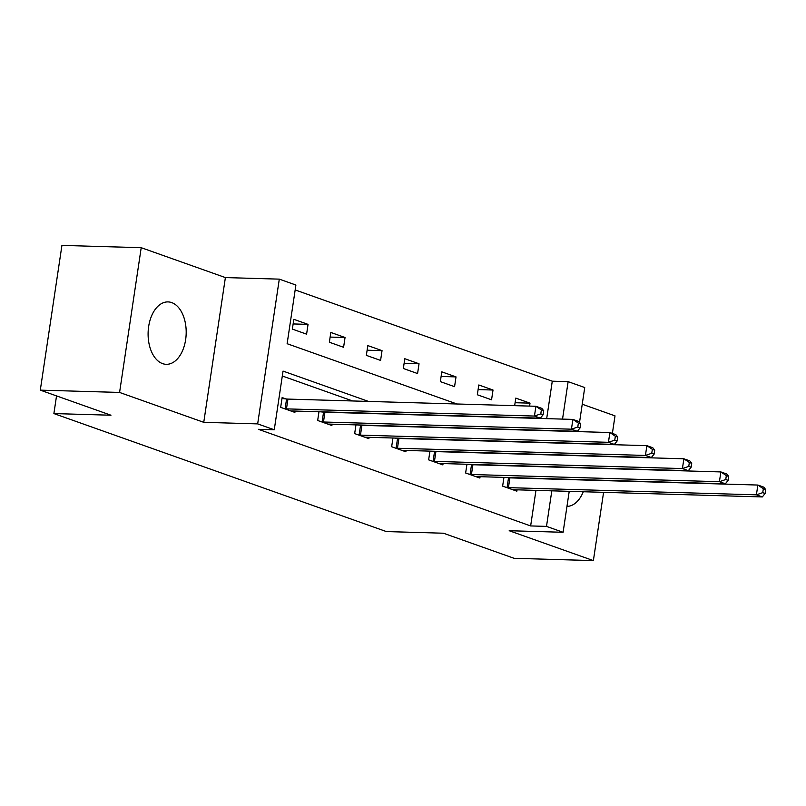<?xml version="1.0" encoding="UTF-8"?>
<svg xmlns="http://www.w3.org/2000/svg" width="806" height="806" viewBox="0 0 806 806"><rect width="100%" height="100%" fill="white"/><g stroke="black" fill="none" stroke-linecap="round" stroke-linejoin="round"><path stroke-width="1.21" d="M171.708 302.603A31.222 19.042 91.7 0 0 168.051 301.907A31.222 19.042 91.7 0 0 148.294 329.543A31.222 19.042 91.7 0 0 162.59 363.627A31.222 19.042 91.7 0 0 166.248 364.322A31.222 19.042 91.7 0 0 185.995 336.686A31.222 19.042 91.7 0 0 171.708 302.603M546.68 418.646L552.281 381.188L568.129 381.651L584.733 387.535L579.524 422.394M612.379 433.416L615.008 415.856L582.234 404.229M569.217 491.338L563.102 532.282L509.19 530.721L593.377 560.603L514.097 558.306L443.431 533.219L386.356 531.567L53.891 413.569L110.966 415.221L40.3 390.144L61.931 245.397L141.211 247.694L119.58 392.441L203.757 422.324L257.668 423.885L279.299 279.138L295.903 285.032L287.127 343.709L456.972 403.987M203.757 422.324L225.388 277.576L141.211 247.694M225.388 277.576L279.299 279.138M552.281 381.188L295.167 289.938M593.377 560.603L603.583 492.335M40.3 390.144L119.58 392.441M56.531 395.907L53.891 413.569M292.366 329.11L306.592 334.158L308.053 324.375L293.827 319.327L292.366 329.11M329.362 342.238L343.588 347.285L345.049 337.502L330.823 332.455L329.362 342.238M366.347 355.365L380.583 360.413L382.044 350.64L367.818 345.583L366.347 355.365M403.343 368.493L417.579 373.551L419.039 363.768L404.803 358.72L403.343 368.493M440.338 381.621L454.564 386.679L456.025 376.896L441.799 371.848L440.338 381.621M477.333 394.759L491.559 399.806L493.02 390.023L478.794 384.976L477.333 394.759M514.661 405.66L515.79 398.104L530.016 403.151L529.572 406.093M368.493 401.418L283.037 371.092L274.262 429.769L258.414 429.316L530.64 525.935L535.96 490.37M537.602 466.614L536.675 466.281M500.617 453.486L499.68 453.153M463.621 440.348L462.694 440.026M426.626 427.22L425.699 426.888M389.63 414.093L388.704 413.76M352.635 400.965L282.302 375.999M285.969 398.93L282.13 397.57L280.669 407.352L294.895 412.4L295.097 411.05M318.975 411.745L317.665 420.48L331.891 425.528L332.092 424.178M322.964 412.057L322.35 411.836M355.96 424.873L354.66 433.608L368.886 438.655L369.088 437.305M359.96 425.185L359.345 424.974M392.955 438.001L391.656 446.736L405.881 451.783L406.083 450.443M396.955 438.323L396.33 438.101M429.951 451.128L428.641 459.863L442.877 464.911L443.078 463.571M433.95 451.451L433.326 451.229M466.946 464.256L465.636 472.991L479.872 478.049L480.074 476.699M470.936 464.578L470.321 464.357M503.941 477.394L502.632 486.129L516.858 491.176L517.059 489.826M507.931 477.706L507.317 477.484M563.102 532.282L546.498 526.389L551.818 490.834M530.64 525.935L546.498 526.389M274.262 429.769L257.668 423.885M578.386 430.031L578.144 431.613M562.538 419.1L568.129 381.651M493.03 416.783L493.957 417.115M530.026 429.92L530.952 430.243M553.46 467.067L552.533 466.745M516.465 453.939L515.538 453.607M479.469 440.811L478.542 440.479M442.484 427.684L441.547 427.351M405.489 414.556L404.562 414.224M293.132 323.941L308.053 324.375M330.128 337.079L345.049 337.502M367.123 350.207L382.044 350.64M404.118 363.335L419.039 363.768M441.114 376.462L456.025 376.896M478.099 389.59L493.02 390.023M515.094 402.718L530.016 403.151M566.971 506.39A31.222 19.042 91.7 0 0 583.272 491.751M284.508 408.713L285.112 408.773A4 0.615 -171.5 0 0 286.473 408.874L534.449 416.057L540.373 418.163L292.397 410.969A4 0.615 -171.5 0 0 291.389 411L291.067 411.04M281.989 398.517L286.573 398.99A4 0.615 -171.5 0 0 287.933 399.091L535.909 406.274L541.833 408.38L543.738 410.798L541.37 409.962L540.786 413.871L543.153 414.717L543.738 410.798M540.786 413.871L534.449 416.057L535.909 406.274L541.37 409.962M540.373 418.163L543.153 414.717M321.503 421.84L322.108 421.901A4 0.615 -171.5 0 0 323.468 422.001L571.434 429.185L577.368 431.291L329.392 424.107A4 0.615 -171.5 0 0 328.385 424.127L328.052 424.168M320.294 411.785L323.569 412.128A4 0.615 -171.5 0 0 324.929 412.219L572.895 419.402L578.829 421.508L580.733 423.926L578.365 423.09L577.781 426.999L580.149 427.845L580.733 423.926M577.781 426.999L571.434 429.185L572.895 419.402L578.365 423.09M577.368 431.291L580.149 427.845M358.499 434.968L359.103 435.028A4 0.615 -171.5 0 0 360.453 435.129L608.429 442.313L614.363 444.418L366.387 437.235A4 0.615 -171.5 0 0 365.37 437.255L365.047 437.295M357.29 424.913L360.564 425.256A4 0.615 -171.5 0 0 361.924 425.346L609.89 432.53L615.824 434.635L617.728 437.064L615.351 436.217L614.766 440.126L617.144 440.973L617.728 437.064M614.766 440.126L608.429 442.313L609.89 432.53L615.351 436.217M614.363 444.418L617.144 440.973M395.494 448.096L396.099 448.166A4 0.615 -171.5 0 0 397.449 448.257L645.425 455.44L651.349 457.546L403.383 450.363A4 0.615 -171.5 0 0 402.365 450.383L402.043 450.423M394.285 438.041L397.56 438.383A4 0.615 -171.5 0 0 398.91 438.474L646.886 445.658L652.81 447.763L654.724 450.191L652.346 449.345L651.762 453.254L654.14 454.1L654.724 450.191M651.762 453.254L645.425 455.44L646.886 445.658L652.346 449.345M651.349 457.546L654.14 454.1M432.479 461.223L433.094 461.294A4 0.615 -171.5 0 0 434.444 461.385L682.42 468.568L688.344 470.674L440.368 463.49A4 0.615 -171.5 0 0 439.361 463.521L439.038 463.551M431.281 451.169L434.555 451.511A4 0.615 -171.5 0 0 435.905 451.602L683.881 458.795L689.805 460.891L691.709 463.319L689.342 462.473L688.757 466.392L691.125 467.228L691.709 463.319M688.757 466.392L682.42 468.568L683.881 458.795L689.342 462.473M688.344 470.674L691.125 467.228M469.475 474.361L470.079 474.422A4 0.615 -171.5 0 0 471.439 474.512L719.415 481.696L725.34 483.802L477.364 476.618A4 0.615 -171.5 0 0 476.356 476.648L476.034 476.678M468.266 464.296L471.54 464.639A4 0.615 -171.5 0 0 472.9 464.74L720.876 471.923L726.8 474.029L728.705 476.447L726.337 475.6L725.753 479.52L728.12 480.356L728.705 476.447M725.753 479.52L719.415 481.696L720.876 471.923L726.337 475.6M725.34 483.802L728.12 480.356M506.47 487.489L507.075 487.549A4 0.615 -171.5 0 0 508.435 487.64L756.401 494.834L762.335 496.929L514.359 489.746A4 0.615 -171.5 0 0 513.351 489.776L513.019 489.816M505.261 477.424L508.536 477.767A4 0.615 -171.5 0 0 509.896 477.867L757.862 485.051L763.796 487.156L765.7 489.574L763.332 488.738L762.748 492.647L765.116 493.484L765.7 489.574M762.748 492.647L756.401 494.834L757.862 485.051L763.332 488.738M762.335 496.929L765.116 493.484M285.112 408.773L286.573 398.99M286.473 408.874L287.933 399.091M322.108 421.901L323.569 412.128M323.468 422.001L324.929 412.219M359.103 435.028L360.564 425.256M360.453 435.129L361.924 425.346M396.099 448.166L397.56 438.383M397.449 448.257L398.91 438.474M433.094 461.294L434.555 451.511M434.444 461.385L435.905 451.602M470.079 474.422L471.54 464.639M471.439 474.512L472.9 464.74M507.075 487.549L508.536 477.767M508.435 487.64L509.896 477.867"/></g></svg>
